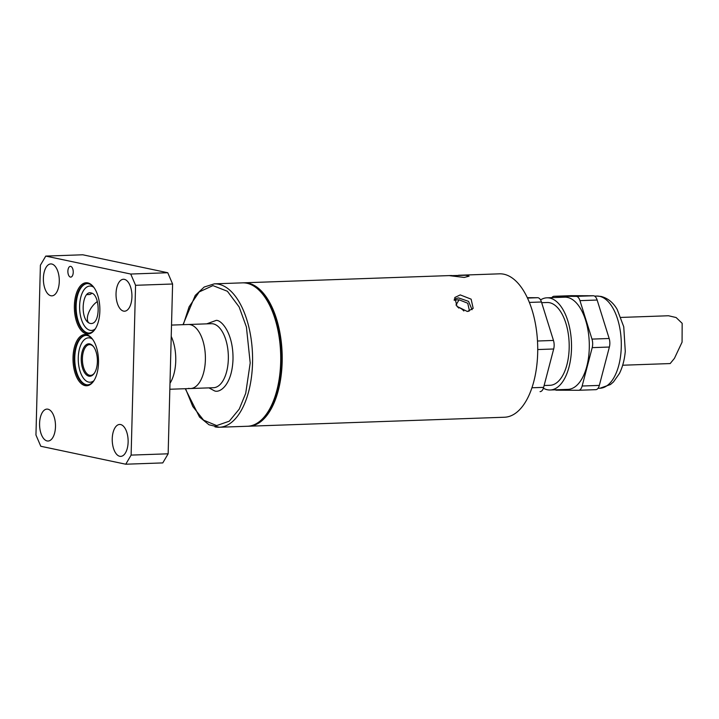 <?xml version="1.0" encoding="UTF-8"?>
<svg xmlns="http://www.w3.org/2000/svg" width="719" height="719" viewBox="0 0 719 719"><rect width="100%" height="100%" fill="white"/><g stroke="black" fill="none" stroke-linecap="round" stroke-linejoin="round"><path stroke-width="1.08" d="M171.517 325.087L211.278 323.694A32.031 15.926 -92 0 1 213.237 323.865A32.031 15.926 -92 0 1 228.354 357.109A32.031 15.926 -92 0 1 213.525 387.712L190.571 388.521A32.031 15.926 -92 0 0 205.4 357.918A32.031 15.926 -92 0 0 190.283 324.673A32.031 15.926 -92 0 0 188.324 324.503A32.031 15.926 88 0 1 190.283 324.673A32.031 15.926 88 0 1 205.4 357.918A32.031 15.926 88 0 1 190.571 388.521A32.031 15.926 88 0 1 188.612 388.35M458.875 307.498L458.686 308.074M622.681 365.225L670.18 363.562L674.44 358.35L682.07 342.145L682.16 323.325L676.121 317.528L668.499 315.758L621 317.43M464.204 277.444L449.77 275.692L465.921 275.251L469.067 276.195L464.204 277.444M460.259 294.907L471.134 299.167L473.174 308.352L467.377 311.498L456.996 306.393L454.776 297.513L460.259 294.907M243.229 282.846A71.747 35.671 88 0 1 243.957 282.801A71.747 35.671 88 0 1 282.163 362.043A71.747 35.671 88 0 1 248.99 426.214L504.513 417.236A71.747 35.671 -92 0 0 537.677 353.074A71.747 35.671 -92 0 0 499.471 273.831L458.497 275.269M472.077 309.709L468.563 301.378L458.497 297.891L454.201 299.194M454.471 299.005A66.364 32.993 88 0 1 454.992 299.94L459.073 299.796L467.745 303.247L469.39 310.581L468.842 311.327M248.99 426.214A71.747 35.671 88 0 1 248.262 426.223M463.836 310.994A8.538 5.842 30.5 0 0 457.661 307.121M454.174 300.38L454.992 299.94M582.147 386.013L592.204 347.637L609.379 347.034L599.331 385.411L582.147 386.013A8.538 4.242 88 0 1 578.651 390.273A8.538 4.242 88 0 1 578.57 390.273L556.497 390.192A8.538 4.242 88 0 1 556.057 390.147A8.538 4.242 88 0 1 555.248 389.815M550.179 389.995L567.956 389.374A46.124 22.927 -92 0 0 589.31 345.3A46.124 22.927 -92 0 0 567.534 297.432A46.124 22.927 -92 0 0 564.721 297.181L546.943 297.81A46.124 22.927 88 0 1 549.756 298.052A46.124 22.927 88 0 1 571.533 345.929A46.124 22.927 88 0 1 550.179 389.995A46.124 22.927 88 0 1 547.357 389.752A46.124 22.927 88 0 1 543.375 388.197M544.121 385.51L550.017 385.303A41.423 20.599 -92 0 0 569.196 345.722A41.423 20.599 -92 0 0 549.64 302.726A41.423 20.599 -92 0 0 547.105 302.501L541.668 302.69M571.281 295.68L593.355 295.761L576.171 296.363L554.097 296.282L571.281 295.68A8.538 4.242 -92 0 0 571.201 295.68A8.538 4.242 -92 0 0 571.111 295.689M597.147 300.039L609.164 338.496L591.98 339.098L579.963 300.641L597.147 300.039A8.538 4.242 -92 0 0 593.355 295.761M609.379 347.034A8.538 4.242 -92 0 0 609.164 338.496M578.741 390.264L595.754 389.671A8.538 4.242 -92 0 0 595.835 389.662A8.538 4.242 -92 0 0 599.331 385.411M527.306 297.675L537.659 297.711A8.538 4.242 88 0 1 541.452 301.998L553.468 340.447A8.538 4.242 88 0 1 553.684 348.985L543.636 387.37L531.943 387.775M576.171 296.363A8.538 4.242 88 0 1 579.963 300.641M551.832 297.639A8.538 4.242 88 0 1 554.016 296.282A8.538 4.242 88 0 1 554.097 296.282M591.98 339.098A8.538 4.242 88 0 1 592.204 347.637M540.14 391.621L540.059 391.621A8.538 4.242 -92 0 0 540.14 391.621A8.538 4.242 -92 0 0 543.636 387.37M540.553 299.904A46.124 22.927 88 0 1 546.943 297.81M93.731 346.926A15.378 7.639 -92 0 0 90.45 344.716A15.378 7.639 -92 0 0 89.516 344.635A15.378 7.639 -92 0 0 82.397 359.32A15.378 7.639 -92 0 0 89.65 375.282A15.378 7.639 -92 0 0 90.594 375.363A15.378 7.639 -92 0 0 94.638 372.784M89.731 343.898A16.231 8.071 88 0 1 93.47 346.567A16.231 8.071 88 0 1 94.396 373.152A16.231 8.071 88 0 1 88.886 376.154A16.231 8.071 88 0 1 81.238 358.323A16.231 8.071 88 0 1 89.731 343.898M92.58 339.26A24.77 12.313 -92 0 0 87.143 335.503A24.77 12.313 -92 0 0 85.633 335.369A24.77 12.313 -92 0 0 74.165 359.033A24.77 12.313 -92 0 0 85.858 384.746A24.77 12.313 -92 0 0 87.367 384.881A24.77 12.313 -92 0 0 94.027 380.513M93.937 287.465A24.77 12.313 -92 0 0 88.5 283.717A24.77 12.313 -92 0 0 86.981 283.583A24.77 12.313 -92 0 0 75.513 307.247A24.77 12.313 -92 0 0 87.206 332.96A24.77 12.313 -92 0 0 88.725 333.086A24.77 12.313 -92 0 0 95.384 328.727M119.767 456.286A15.971 7.945 -92 0 0 120.747 456.376A15.971 7.945 -92 0 0 128.135 441.115A15.971 7.945 -92 0 0 120.594 424.534A15.971 7.945 -92 0 0 119.624 424.453A15.971 7.945 -92 0 0 112.227 439.713A15.971 7.945 -92 0 0 119.767 456.286M47.112 440.945A15.971 7.945 -92 0 0 48.092 441.026A15.971 7.945 -92 0 0 55.489 425.765A15.971 7.945 -92 0 0 47.948 409.192A15.971 7.945 -92 0 0 46.969 409.102A15.971 7.945 -92 0 0 39.572 424.363A15.971 7.945 -92 0 0 47.112 440.945M50.914 295.761A15.971 7.945 -92 0 0 51.894 295.851A15.971 7.945 -92 0 0 59.291 280.59A15.971 7.945 -92 0 0 51.75 264.008A15.971 7.945 -92 0 0 50.77 263.927A15.971 7.945 -92 0 0 43.374 279.188A15.971 7.945 -92 0 0 50.914 295.761M86.756 294.628L88.922 294.547A15.971 7.945 -92 0 0 91.915 293.226M123.569 311.111A15.971 7.945 -92 0 0 124.54 311.201A15.971 7.945 -92 0 0 131.937 295.931A15.971 7.945 -92 0 0 124.396 279.358A15.971 7.945 -92 0 0 123.425 279.269A15.971 7.945 -92 0 0 116.029 294.529A15.971 7.945 -92 0 0 123.569 311.111M85.094 385.618A25.623 12.735 -92 0 0 93.794 380.881A25.623 12.735 -92 0 0 92.32 338.91A25.623 12.735 -92 0 0 86.424 334.677A25.623 12.735 -92 0 0 73.014 357.46A25.623 12.735 -92 0 0 85.094 385.618M86.451 333.832A25.623 12.735 -92 0 0 95.142 329.095A25.623 12.735 -92 0 0 93.668 287.115A25.623 12.735 -92 0 0 87.781 282.891A25.623 12.735 -92 0 0 74.372 305.665A25.623 12.735 -92 0 0 86.451 333.832M70.417 277.085A5.384 2.678 -92 0 0 70.75 277.121A5.384 2.678 -92 0 0 73.239 271.98A5.384 2.678 -92 0 0 70.696 266.389A5.384 2.678 -92 0 0 70.372 266.363A5.384 2.678 -92 0 0 67.874 271.503A5.384 2.678 -92 0 0 70.417 277.085M130.732 274.038L135.567 285.299L131.119 455.1L125.753 464.213L40.785 446.265L35.95 434.995L40.399 265.194L45.764 256.09L130.732 274.038L167.761 272.735L172.596 284.005L168.147 453.806L131.119 455.1M135.567 285.299L172.596 284.005M45.764 256.09L82.793 254.787L167.761 272.735M125.753 464.213L162.782 462.91L168.147 453.806M169.999 383.254A32.031 15.926 -92 0 0 171.221 336.402M90.27 323.442C79.548 320.899 81.885 290.09 91.07 292.957C100.318 293.972 100.984 325.428 90.27 323.442M89.237 323.128A13.328 6.444 122.5 0 1 89.165 323.083A13.328 6.444 122.5 0 1 88.527 313.053A13.328 6.444 122.5 0 1 97.38 301.558M208.95 387.874L214.442 390.83C219.565 393.338 232.075 385.348 233.001 359.32C233.441 333.194 221.488 320.036 216.293 320.368L206.704 323.856M214.981 426.861A71.747 35.671 -92 0 0 219.367 427.248A71.747 35.671 -92 0 0 252.54 363.086A71.747 35.671 -92 0 0 218.72 284.23A71.747 35.671 -92 0 0 214.334 283.843L204.196 287.025L195.244 295.428L183.012 324.682M183.3 324.673L189.115 306.77L199.208 291.923L212.932 285.605L227.402 291.258L239.13 306.941L246.41 326.992L250.203 362.96L245.709 393.338L239.256 409.084L229.289 421.181L216.644 425.594L203.612 420.175L192.791 406.496L185.547 388.7M242.474 282.855C264.385 281.156 283.124 321.105 281.542 361.963C280.922 396.69 266.147 426.106 247.507 426.259A71.747 35.671 -92 0 0 280.68 362.097A71.747 35.671 -92 0 0 246.86 283.241A71.747 35.671 -92 0 0 242.474 282.855L214.334 283.843M459.073 299.796L455.972 305.054M599.529 296.309A46.124 22.927 88 0 1 621.306 344.176A46.124 22.927 88 0 1 599.952 388.251L610.44 384.53L613.469 381.942L619.392 373.547C622.564 367.184 624.523 359.788 625.278 351.366L623.75 326.777L617.199 309.458C613.208 302.528 607.834 298.187 601.075 296.444L596.707 296.057A46.124 22.927 88 0 1 599.529 296.309M537.731 349.551L553.684 348.985M529.364 302.42L541.452 301.998M553.468 340.447L537.488 341.013M537.659 297.711L527.485 298.07M92.454 339.107A22.208 11.037 -92 0 0 89.893 337.948A22.208 11.037 -92 0 0 78.263 357.694A22.208 11.037 -92 0 0 88.734 382.104A22.208 11.037 -92 0 0 93.91 380.675M85.929 335.369A24.77 12.313 -92 0 0 74.758 359.311A24.77 12.313 -92 0 0 86.442 384.728A24.77 12.313 -92 0 0 87.664 384.863M93.812 287.321A22.208 11.037 -92 0 0 91.25 286.162A22.208 11.037 -92 0 0 79.62 305.899A22.208 11.037 -92 0 0 90.091 330.309A22.208 11.037 -92 0 0 95.267 328.88M87.278 283.574A24.77 12.313 -92 0 0 76.115 307.525A24.77 12.313 -92 0 0 87.799 332.933A24.77 12.313 -92 0 0 89.021 333.068M247.507 426.259L219.367 427.248L209.031 424.794L199.514 417.038L185.268 388.709M451.577 275.512L243.957 282.801M599.952 388.251L598.019 388.314M596.707 296.057L594.604 296.129M571.201 295.68L554.016 296.282M595.835 389.662L578.651 390.273M190.571 388.521L169.837 389.249"/></g></svg>
